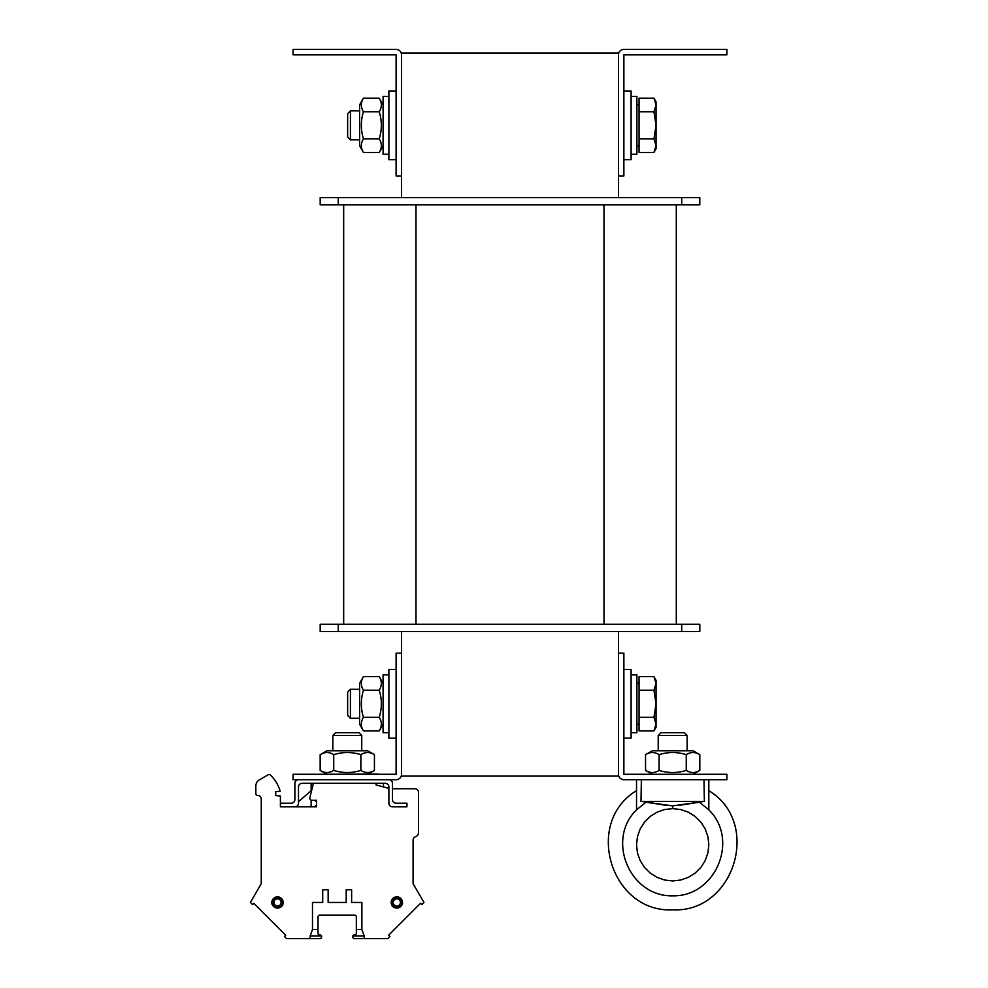 <?xml version="1.0" encoding="UTF-8"?>
<svg xmlns="http://www.w3.org/2000/svg" width="988" height="988" viewBox="0 0 988 988"><rect width="100%" height="100%" fill="white"/><g stroke="black" fill="none" stroke-linecap="round" stroke-linejoin="round"><path stroke-width="1.48" d="M401.523 631.48L401.523 653.167L396.102 653.167L396.102 774.283L293.066 774.283L293.066 779.705L396.102 779.705A5.422 5.422 0 0 0 401.523 774.283L401.523 776.086L618.451 776.086L618.451 774.283A5.422 5.422 0 0 0 623.873 779.705L726.909 779.705L726.909 774.283L623.873 774.283L623.873 653.167L618.451 653.167L618.451 774.283M618.451 54.822L618.451 175.938L623.873 175.938L623.873 54.822L726.909 54.822L726.909 49.4L623.873 49.4A5.422 5.422 0 0 0 618.451 54.822L618.451 53.019L401.523 53.019L401.523 54.822A5.422 5.422 0 0 0 396.102 49.4L293.066 49.4L293.066 54.822L396.102 54.822L396.102 175.938L401.523 175.938L401.523 197.625M618.451 175.938L618.451 197.625M618.451 631.48L618.451 653.167M401.523 774.283L401.523 653.167M401.523 175.938L401.523 54.822M676.298 624.243L676.298 204.862M681.72 204.862L699.8 204.862L699.8 197.625L681.72 197.625L681.72 204.862L320.186 204.862L320.186 197.625L681.72 197.625M320.186 197.625L320.186 204.862L320.186 197.625M343.676 624.243L343.676 204.862M681.72 631.48L320.186 631.48L320.186 624.243L699.8 624.243L699.8 631.48L681.72 631.48L681.72 624.243M320.186 631.48L320.186 624.243L320.186 631.48M350.431 689.315L347.653 692.094L347.653 715.473L350.431 718.239L350.431 689.315L359.583 689.315M656.044 724.13L653.945 717.35L656.044 703.777L656.044 727.279L653.945 730.922L656.044 724.13M653.945 690.217L656.044 683.424L656.044 703.777L653.945 690.217L639.051 690.217L639.051 676.644L653.945 676.644L656.044 683.424L656.044 680.287L653.945 676.644M653.945 717.35L639.051 717.35L639.051 730.922L653.945 730.922M639.051 717.35L639.051 690.217M636.89 683.177L639.051 683.177M350.431 110.866L347.653 113.632L347.653 137.011L350.431 139.79L350.431 110.866L359.583 110.866M656.044 145.668L653.945 138.888L656.044 125.328L656.044 148.818L653.945 152.461L656.044 145.668M653.945 111.755L656.044 104.975L656.044 125.328L653.945 111.755L639.051 111.755L639.051 98.183L653.945 98.183L656.044 104.975L656.044 101.826L653.945 98.183M653.945 138.888L639.051 138.888L639.051 152.461L653.945 152.461M639.051 138.888L639.051 111.755M636.89 104.716L639.051 104.716M631.097 154.252L636.89 154.252L636.89 96.404L631.097 96.404M631.097 732.701L636.89 732.701L636.89 674.853L631.097 674.853M388.877 96.404L383.085 96.404L383.085 154.252L388.877 154.252M388.877 674.853L383.085 674.853L383.085 732.701L388.877 732.701M359.583 145.755L359.583 104.901L363.461 98.183C360.632 102.715 360.632 107.235 363.461 111.755C360.632 120.795 360.632 129.848 363.461 138.888C360.632 143.408 360.632 147.941 363.461 152.461L359.583 145.755M383.085 145.755L379.219 152.461C382.047 147.941 382.047 143.408 379.219 138.888C382.047 129.848 382.047 120.795 379.219 111.755C382.047 107.235 382.047 102.715 379.219 98.183L363.461 98.183M363.461 111.755L379.219 111.755M363.461 138.888L379.219 138.888M363.461 152.461L379.219 152.461M359.583 724.204L359.583 683.35L363.461 676.644C360.632 681.164 360.632 685.697 363.461 690.217C360.632 699.257 360.632 708.31 363.461 717.35C360.632 721.87 360.632 726.39 363.461 730.922L359.583 724.204M383.085 724.204L379.219 730.922C382.047 726.39 382.047 721.87 379.219 717.35C382.047 708.31 382.047 699.257 379.219 690.217C382.047 685.697 382.047 681.164 379.219 676.644L363.461 676.644M363.461 690.217L379.219 690.217M363.461 717.35L379.219 717.35M363.461 730.922L379.219 730.922M623.873 738.122L631.097 738.122L631.097 669.432L623.873 669.432M623.873 159.673L631.097 159.673L631.097 90.982L623.873 90.982M396.102 669.432L388.877 669.432L388.877 738.122L396.102 738.122M396.102 90.982L388.877 90.982L388.877 159.673L396.102 159.673M388.877 779.705A3.619 3.619 0 0 1 392.483 783.323L392.483 799.588A3.619 3.619 0 0 0 396.102 803.207L406.945 803.207L406.945 806.826L392.483 806.826A3.619 3.619 0 0 1 388.877 803.207L388.877 786.93A3.619 3.619 0 0 0 385.258 783.323L302.106 783.323A3.619 3.619 0 0 0 298.487 786.93L298.487 803.207A3.619 3.619 0 0 1 294.869 806.826L280.407 806.826L280.407 803.207L291.262 803.207A3.619 3.619 0 0 0 294.869 799.588L294.869 783.323A3.619 3.619 0 0 1 298.487 779.705M414.898 788.745L392.483 788.745L414.898 788.745A3.619 3.619 0 0 1 418.517 792.364L418.517 832.6A4.335 4.335 0 0 1 415.565 836.713A3.619 3.619 0 0 0 413.095 840.133A3.619 3.619 0 0 1 415.565 836.713M354.531 915.098A1.803 1.803 0 0 1 356.335 916.913A1.803 1.803 0 0 0 354.531 915.098A1.803 1.803 0 0 1 356.335 916.913A1.803 1.803 0 0 0 354.531 915.098A1.803 1.803 0 0 1 356.335 916.913A1.803 1.803 0 0 0 354.531 915.098L319.816 915.098A1.803 1.803 0 0 0 318.013 916.913L318.013 929.56L312.48 929.56L312.48 902.452L322.706 902.452L322.706 889.793L328.139 889.793L328.139 902.452L346.208 902.452L346.208 889.793L351.629 889.793L351.629 902.452L361.867 902.452L361.867 929.56L364.177 935.908L364.177 938.6L387.79 938.6L389.889 936.5L388.605 935.228L420.567 903.267L421.839 904.551L423.938 902.452L413.095 883.655L413.095 840.133M388.877 788.375L376.07 784.941L376.07 783.323L376.07 784.941L376.07 783.323L376.07 784.941L376.07 783.323L376.07 784.941L388.877 788.375M377.885 774.098L315.617 774.283L377.885 774.098A3.619 3.619 0 0 1 379.009 774.283M309.886 797.625L313.394 783.323L309.886 797.625A2.174 2.174 0 0 0 311.998 800.317L316.568 800.317L316.568 806.826L280.407 806.826L316.568 806.826L280.407 806.826L316.568 806.826L280.407 806.826L316.568 806.826L316.568 800.317L316.568 806.826L316.568 800.317L316.568 806.826L316.568 800.317L311.998 800.317M280.407 803.207L280.407 796.019L275.714 795.612L275.714 791.635L280.172 791.24A36.148 36.148 0 0 0 270.366 775.024A1.803 1.803 0 0 0 268.217 774.765L259.436 779.828A7.225 7.225 0 0 0 255.83 786.09L255.83 793.809A1.63 1.63 0 0 0 257.448 795.426L257.633 795.426A3.619 3.619 0 0 1 261.252 799.045L261.252 883.655L250.409 902.452L252.508 904.551L253.78 903.267L285.742 935.228L284.458 936.5L286.557 938.6L310.17 938.6L310.17 935.908L312.48 929.56M392.483 902.452A4.335 4.335 0 0 0 398.991 906.206A4.335 4.335 0 0 0 398.991 898.685A4.335 4.335 0 0 0 392.483 902.452M393.236 902.452A3.594 3.594 0 0 1 398.621 899.339A3.594 3.594 0 0 1 398.621 905.551A3.594 3.594 0 0 1 393.236 902.452M281.852 902.452A4.335 4.335 0 0 1 275.356 906.206A4.335 4.335 0 0 1 275.356 898.685A4.335 4.335 0 0 1 281.852 902.452M281.111 902.452A3.594 3.594 0 0 1 277.517 906.033A3.594 3.594 0 0 1 273.935 902.452A3.594 3.594 0 0 1 277.517 898.858A3.594 3.594 0 0 1 281.111 902.452M310.17 938.6L319.816 938.6A1.803 1.803 0 0 0 321.631 936.797L321.631 936.068A1.087 1.087 0 0 0 321.619 935.908L310.17 935.908M364.177 938.6L354.531 938.6A1.803 1.803 0 0 1 352.716 936.797L352.716 936.068A1.087 1.087 0 0 1 352.728 935.908L364.177 935.908M356.335 916.913L356.335 929.56L361.867 929.56M352.728 935.908L355.248 934.981L353.803 934.981M356.335 933.895L355.248 934.981L356.335 933.895L355.248 934.981L356.335 933.895L355.248 934.981L356.335 933.895L356.335 929.56M321.619 935.908L318.013 933.895L318.013 929.56M418.517 792.364L418.517 832.6M275.714 795.612L275.714 791.635M268.217 774.765L259.436 779.828M255.83 786.09L255.83 793.809M257.633 795.426A3.619 3.619 0 0 1 261.252 799.045A3.619 3.619 0 0 0 257.633 795.426A3.619 3.619 0 0 1 261.252 799.045A3.619 3.619 0 0 0 257.633 795.426A3.619 3.619 0 0 1 261.252 799.045L261.252 883.655M253.78 903.267L285.742 935.228M388.605 935.228L420.567 903.267M314.221 938.6L319.816 938.6M360.126 938.6L354.531 938.6M321.631 936.797L321.631 936.068M319.816 915.098A1.803 1.803 0 0 0 318.013 916.913A1.803 1.803 0 0 1 319.816 915.098A1.803 1.803 0 0 0 318.013 916.913A1.803 1.803 0 0 1 319.816 915.098A1.803 1.803 0 0 0 318.013 916.913M352.716 936.797L352.716 936.068M319.099 934.981L318.013 933.895L320.544 934.981L318.013 933.895M684.363 732.701L660.984 732.701L658.218 735.48L687.142 735.48L684.363 732.701M658.218 735.48L658.218 750.781M640.99 801.392L704.37 801.392L672.692 805.899L640.99 801.392L641.373 779.705M703.987 779.705L704.37 801.392M678.225 805.504L699.319 802.194L708.828 809.814L708.828 790.672C761.921 822.535 734.516 912.85 672.68 909.862C610.843 912.85 583.439 822.535 636.531 790.672M636.531 779.705L636.531 809.814L646.041 802.194L667.135 805.504M672.47 805.899L672.667 808.629L680.732 809.53L688.377 812.21L695.231 816.52L700.949 822.238L705.259 829.105L707.927 836.737L708.828 844.789L707.927 852.829L705.247 860.474L700.949 867.328L695.219 873.046L688.364 877.356L680.72 880.024L672.68 880.938L680.72 880.024L688.364 877.356L695.219 873.046L700.949 867.328L705.247 860.474L707.927 852.829L708.828 844.789L707.927 836.737L705.259 829.105L700.949 822.238L695.231 816.52L688.377 812.21L680.732 809.53L672.692 808.629L672.692 805.899M708.828 779.705L708.828 809.814C739.567 839.8 715.621 896.808 672.68 895.844C629.739 896.808 605.78 839.8 636.531 809.814M672.68 880.938L664.64 880.024L656.995 877.356L650.141 873.046L644.411 867.328L640.113 860.474L637.433 852.829L636.531 844.789L637.433 836.737L640.101 829.105L644.411 822.238L650.129 816.52L656.983 812.21L664.628 809.53L672.667 808.629M358.99 732.701L335.611 732.701L332.833 735.48L361.756 735.48L358.99 732.701M332.833 735.48L332.833 750.781M316.568 801.552L315.604 801.392L316.568 801.392M311.146 783.323L311.146 792.512M311.146 800.144L311.146 806.826M383.455 783.323L383.455 786.917M311.146 790.672L298.487 801.737M326.867 750.781L367.721 750.781L374.427 754.659C369.907 751.831 365.387 751.831 360.867 754.659C351.814 751.831 342.774 751.831 333.734 754.659C329.202 751.831 324.681 751.831 320.161 754.659L326.867 750.781M326.559 774.098L320.161 770.405C324.681 773.234 329.202 773.234 333.734 770.405C342.774 773.234 351.814 773.234 360.867 770.405C365.387 773.234 369.907 773.234 374.427 770.405L374.427 754.659M360.867 754.659L360.867 770.405M333.734 754.659L333.734 770.405M320.161 754.659L320.161 770.405M652.253 750.781L693.107 750.781L699.813 754.659C695.293 751.831 690.773 751.831 686.252 754.659C677.2 751.831 668.16 751.831 659.107 754.659C654.587 751.831 650.067 751.831 645.547 754.659L652.253 750.781M652.253 774.283L645.547 770.405C650.067 773.234 654.587 773.234 659.107 770.405C668.16 773.234 677.2 773.234 686.252 770.405C690.773 773.234 695.293 773.234 699.813 770.405L699.813 754.659M686.252 754.659L686.252 770.405M659.107 754.659L659.107 770.405M645.547 754.659L645.547 770.405M603.989 624.243L603.989 204.862M415.985 624.243L415.985 204.862M338.254 197.625L338.254 204.862M338.254 631.48L338.254 624.243M391.211 902.452A5.619 5.619 0 0 0 399.634 907.317A5.619 5.619 0 0 0 399.634 897.573A5.619 5.619 0 0 0 391.211 902.452C391.1 911.554 405.982 908.034 401.832 899.895C396.781 895.363 393.236 896.215 391.211 902.452M392.285 902.452A4.532 4.532 0 0 1 399.09 898.512A4.532 4.532 0 0 1 399.09 906.379A4.532 4.532 0 0 1 392.285 902.452M271.898 902.452A5.619 5.619 0 0 1 277.517 896.832A5.619 5.619 0 0 1 283.136 902.452A5.619 5.619 0 0 1 277.517 908.071A5.619 5.619 0 0 1 271.898 902.452M282.062 902.452A4.532 4.532 0 0 0 275.257 898.512A4.532 4.532 0 0 0 275.257 906.379A4.532 4.532 0 0 0 282.062 902.452M316.568 805.01L314.332 806.826M359.583 718.239L350.431 718.239M639.051 724.389L636.89 724.389M359.583 139.79L350.431 139.79M639.051 145.928L636.89 145.928M383.085 104.901L379.219 98.183M383.085 683.35L379.219 676.644M283.136 902.452C283.235 911.702 268.057 907.799 272.589 899.735C277.776 895.437 281.296 896.338 283.136 902.452M687.142 750.781L687.142 735.48M361.756 750.781L361.756 735.48M368.03 774.098L374.427 770.405M693.107 774.283L699.813 770.405"/></g></svg>
